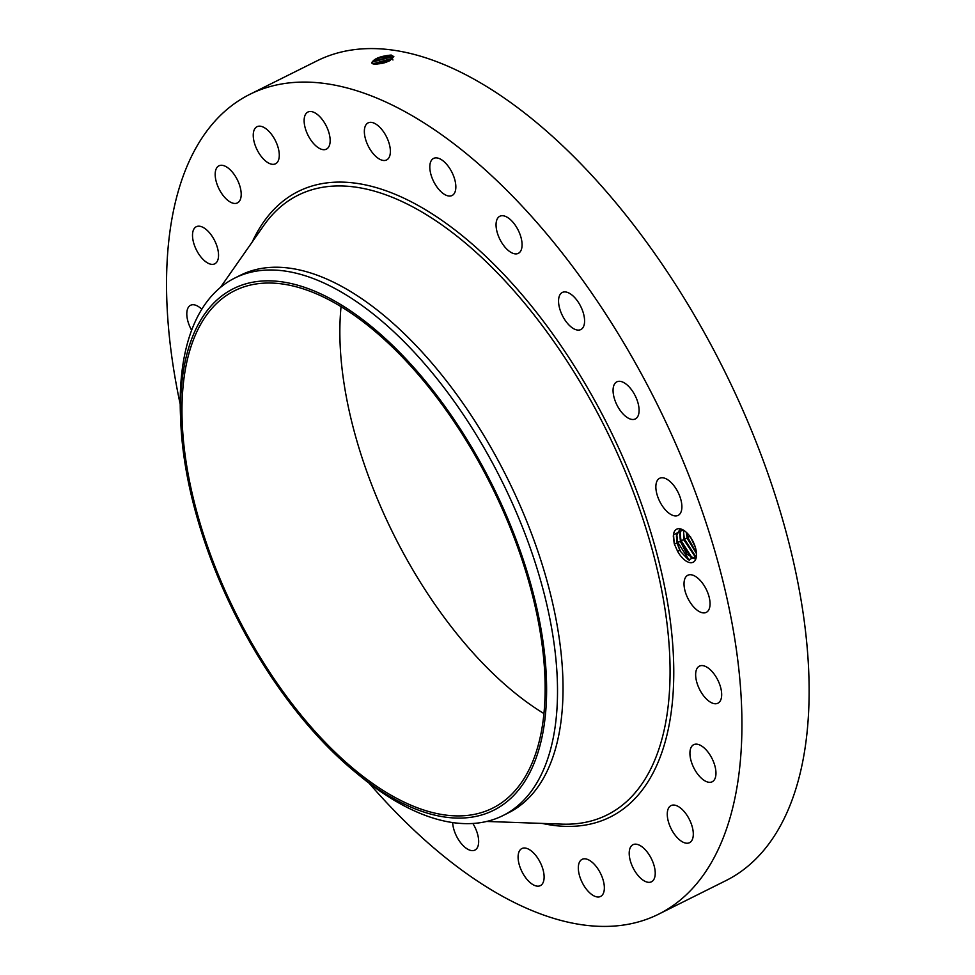 <?xml version="1.0" encoding="UTF-8"?>
<svg xmlns="http://www.w3.org/2000/svg" width="975" height="975" viewBox="0 0 975 975"><rect width="100%" height="100%" fill="white"/><g stroke="black" fill="none" stroke-linecap="round" stroke-linejoin="round"><path stroke-width="1.46" d="M352.219 767.691A289.1 142.801 63.5 0 1 193.854 500.504A289.1 142.801 63.5 0 1 234.561 290.745A289.1 142.801 63.5 0 1 374.888 331.232A289.1 142.801 63.5 0 1 533.252 598.431A289.1 142.801 63.5 0 1 492.546 808.19A289.1 142.801 63.5 0 1 352.219 767.691M543.94 713.566A289.1 142.801 63.5 0 1 510.096 688.984A289.1 142.801 63.5 0 1 341.055 306.65M511.119 798.037A291.464 143.959 -116.5 0 0 471.888 447.61A291.464 143.959 -116.5 0 0 215.987 300.897A291.464 143.959 -116.5 0 0 180.741 421.675A291.464 143.959 -116.5 0 0 355.595 772.371A291.464 143.959 -116.5 0 0 511.119 798.037M180.741 421.675L180.473 415.131A300.361 148.358 -116.5 0 1 216.791 290.66A300.361 148.358 63.5 0 1 234.853 278.021A300.361 148.358 63.5 0 1 380.652 320.08A300.361 148.358 -116.5 0 1 539.748 577.505A300.361 148.358 -116.5 0 1 520.942 802.973A300.361 148.358 63.5 0 1 502.893 815.612A300.361 148.358 63.5 0 1 360.665 776.527L355.595 772.371M234.853 278.021L240.374 275.267A300.361 148.358 63.5 0 1 386.173 317.326A300.361 148.358 63.5 0 1 550.692 594.933A300.361 148.358 63.5 0 1 508.414 812.858L502.893 815.612M180.217 404.308A458.043 226.249 63.5 0 1 249.856 94.331A458.043 226.249 63.5 0 1 472.205 158.486A458.043 226.249 63.5 0 1 723.109 581.831A458.043 226.249 63.5 0 1 658.625 914.172A458.043 226.249 63.5 0 1 436.276 850.017A458.043 226.249 63.5 0 1 369.159 783.242M681.245 529.181L679.782 529.632L676.394 535.921L677.113 543.233L674.249 543.77L673.335 536.567A18.464 9.116 63.5 0 1 673.359 535.921A18.464 9.116 63.5 0 1 682.78 529.778A18.464 9.116 63.5 0 1 696.503 555.445A18.464 9.116 63.5 0 1 696.345 556.969A18.464 9.116 63.5 0 1 677.637 551.399L679.782 550.192A16.66 8.227 63.5 0 0 680.55 551.484L688.521 559.906L696.43 556.372M673.53 534.702L674.249 543.77L677.637 551.399M191.636 330.257A20.719 10.238 63.5 0 1 187.48 309.197A20.719 10.238 63.5 0 1 190.564 305.285A20.719 10.238 63.5 0 1 201.801 309.258M216.377 262.592A20.719 10.238 63.5 0 1 214.78 263.823A20.719 10.238 63.5 0 1 197.303 251.623A20.719 10.238 63.5 0 1 194.683 227.967A20.719 10.238 63.5 0 1 196.28 226.724A20.719 10.238 63.5 0 1 213.744 238.924A20.719 10.238 63.5 0 1 216.377 262.592M236.803 203.178A20.719 10.238 63.5 0 1 218.729 188.309A20.719 10.238 63.5 0 1 218.948 165.811A20.719 10.238 63.5 0 1 219.582 165.555A20.719 10.238 63.5 0 1 237.656 180.424A20.719 10.238 63.5 0 1 237.437 202.91A20.719 10.238 63.5 0 1 236.803 203.178M272.049 164.275A20.719 10.238 63.5 0 1 255.706 146.713A20.719 10.238 63.5 0 1 257.01 126.701A20.719 10.238 63.5 0 1 260.471 126.226A20.719 10.238 63.5 0 1 276.815 143.776A20.719 10.238 63.5 0 1 275.511 163.8A20.719 10.238 63.5 0 1 272.049 164.275M319.715 148.553A20.719 10.238 63.5 0 1 305.687 129.577A20.719 10.238 63.5 0 1 307.893 112.052A20.719 10.238 63.5 0 1 314.559 112.649A20.719 10.238 63.5 0 1 328.599 131.637A20.719 10.238 63.5 0 1 326.393 149.151A20.719 10.238 63.5 0 1 319.715 148.553M376.557 157.06A20.719 10.238 63.5 0 1 365.198 137.902A20.719 10.238 63.5 0 1 368.123 122.874A20.719 10.238 63.5 0 1 378.178 125.775A20.719 10.238 63.5 0 1 389.525 144.922A20.719 10.238 63.5 0 1 386.612 159.961A20.719 10.238 63.5 0 1 376.557 157.06M438.677 189.235A20.719 10.238 63.5 0 1 433.582 158.413A20.719 10.238 63.5 0 1 446.977 164.69A20.719 10.238 63.5 0 1 452.071 195.512A20.719 10.238 63.5 0 1 438.677 189.235M501.869 242.873A20.719 10.238 63.5 0 1 499.822 216.255A20.719 10.238 63.5 0 1 516.263 226.736A20.719 10.238 63.5 0 1 518.31 253.354A20.719 10.238 63.5 0 1 501.869 242.873M561.807 314.328A20.719 10.238 63.5 0 1 562.319 292.463A20.719 10.238 63.5 0 1 581.332 307.698A20.719 10.238 63.5 0 1 580.82 329.562A20.719 10.238 63.5 0 1 561.807 314.328M614.421 398.726A20.719 10.238 63.5 0 1 616.822 381.847A20.719 10.238 63.5 0 1 637.735 402.066A20.719 10.238 63.5 0 1 635.322 418.945A20.719 10.238 63.5 0 1 614.421 398.726M656.114 490.315A20.719 10.238 63.5 0 1 659.624 478.298A20.719 10.238 63.5 0 1 672.604 484.087A20.719 10.238 63.5 0 1 681.635 503.38A20.719 10.238 63.5 0 1 678.112 515.397A20.719 10.238 63.5 0 1 665.145 509.608A20.719 10.238 63.5 0 1 656.114 490.315M684.048 582.843A20.719 10.238 63.5 0 1 687.789 575.262A20.719 10.238 63.5 0 1 702.366 583.013A20.719 10.238 63.5 0 1 710.032 604.768A20.719 10.238 63.5 0 1 706.29 612.361A20.719 10.238 63.5 0 1 691.714 604.597A20.719 10.238 63.5 0 1 684.048 582.843M696.321 670.032A20.719 10.238 63.5 0 1 699.416 666.12A20.719 10.238 63.5 0 1 715.492 676.016A20.719 10.238 63.5 0 1 721 699.294A20.719 10.238 63.5 0 1 717.905 703.207A20.719 10.238 63.5 0 1 701.829 693.31A20.719 10.238 63.5 0 1 696.321 670.032M692.104 745.912A20.719 10.238 63.5 0 1 693.7 744.681A20.719 10.238 63.5 0 1 711.165 756.88A20.719 10.238 63.5 0 1 713.797 780.536A20.719 10.238 63.5 0 1 712.189 781.779A20.719 10.238 63.5 0 1 694.724 769.58A20.719 10.238 63.5 0 1 692.104 745.912M671.665 805.326A20.719 10.238 63.5 0 1 689.752 820.194A20.719 10.238 63.5 0 1 689.532 842.693A20.719 10.238 63.5 0 1 688.898 842.948A20.719 10.238 63.5 0 1 670.812 828.08A20.719 10.238 63.5 0 1 671.032 805.594A20.719 10.238 63.5 0 1 671.665 805.326M636.419 844.228A20.719 10.238 63.5 0 1 652.763 861.778A20.719 10.238 63.5 0 1 651.458 881.802A20.719 10.238 63.5 0 1 648.009 882.277A20.719 10.238 63.5 0 1 631.666 864.727A20.719 10.238 63.5 0 1 632.97 844.703A20.719 10.238 63.5 0 1 636.419 844.228M588.754 859.95A20.719 10.238 63.5 0 1 602.794 878.926A20.719 10.238 63.5 0 1 600.576 896.452A20.719 10.238 63.5 0 1 593.909 895.854A20.719 10.238 63.5 0 1 579.881 876.866A20.719 10.238 63.5 0 1 582.087 859.353A20.719 10.238 63.5 0 1 588.754 859.95M531.923 851.443A20.719 10.238 63.5 0 1 543.27 870.59A20.719 10.238 63.5 0 1 540.357 885.629A20.719 10.238 63.5 0 1 530.303 882.728A20.719 10.238 63.5 0 1 518.944 863.57A20.719 10.238 63.5 0 1 521.869 848.543A20.719 10.238 63.5 0 1 531.923 851.443M472.851 823.473A20.719 10.238 63.5 0 1 474.898 850.09A20.719 10.238 63.5 0 1 461.504 843.814A20.719 10.238 63.5 0 1 452.656 822.571M249.856 94.331L317.046 60.828A458.043 226.249 63.5 0 1 539.394 124.983A458.043 226.249 63.5 0 1 790.298 548.328A458.043 226.249 63.5 0 1 725.814 880.669L658.625 914.172M373.717 64.045L371.707 63.095C373.498 58.841 379.945 56.172 391.036 55.063L393.547 56.44C390.548 61.51 383.943 64.058 373.73 64.045M391.645 55.185L391.036 55.063M682.987 529.888L673.506 534.873L673.335 536.567M392.498 58.817L390.536 56.745C380.579 56.843 374.363 58.975 371.877 63.131L372.889 63.826L391.06 58.78L392.974 59.963M677.113 543.233L679.782 550.192M689.325 560.284L677.588 542.1L677.125 543.063L680.55 551.484M677.125 543.063L676.565 534.958L679.807 529.62M392.523 58.134L390.548 56.794L372.487 61.608L371.853 63.058M372.036 62.156L391.292 57.025M392.962 59.914L391.048 58.732L372.84 63.814M680.453 541.576L679.733 534.251L680.465 541.393L691.604 558.114L695.419 558.907L687.058 554.385L680.453 541.576L677.588 542.1L676.76 533.971M681.513 529.267L679.733 534.251L681.537 529.267M373.011 63.875L391.816 59.012M683.792 539.906L683.524 530.193L683.804 539.723L694.943 556.445L696.272 557.018L683.792 539.906L680.928 540.43L680.099 532.301M390.024 60.572L375.436 64.252M390.097 60.523L375.351 64.252M376.362 64.265L389.366 60.925M696.503 553.678L687.131 538.237L686.351 532.362M696.467 552.996L687.607 537.103L687.143 538.066L696.503 553.617M687.143 538.066L686.388 532.399M690.739 537.566L695.297 547.109M690.836 537.712L695.248 546.938M690.471 536.579L687.607 537.103L686.827 532.813M695.845 556.859L684.267 538.773L683.438 530.644M692.506 558.529L680.928 540.43L680.465 541.393M220.447 287.43L263.689 225.603A346.247 171.027 63.5 0 1 466.172 243.689A346.247 171.027 63.5 0 1 664.219 604.244A346.247 171.027 63.5 0 1 562.1 824.131L486.708 821.45M252.293 241.885A349.525 172.648 63.5 0 1 467.951 240.398A349.525 172.648 63.5 0 1 670.422 621.831A349.525 172.648 63.5 0 1 542.246 823.424M390.536 56.745L391.597 55.173M392.45 57.927L393.827 56.513M391.048 58.732L392.121 57.159M687.131 538.237L684.267 538.773L683.804 539.723"/></g></svg>
